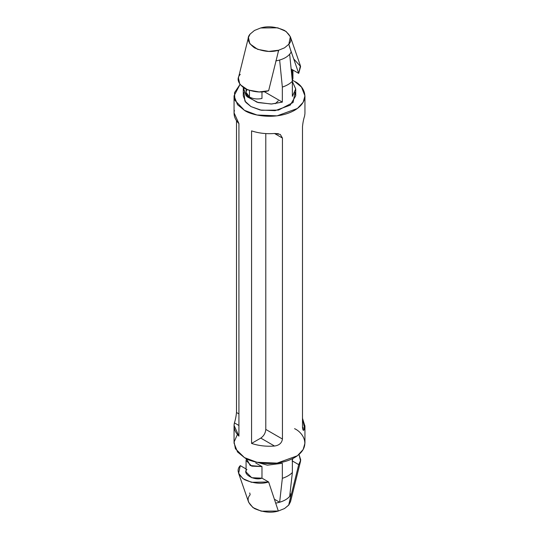 <?xml version="1.0" encoding="UTF-8"?>
<svg xmlns="http://www.w3.org/2000/svg" width="539" height="539" viewBox="0 0 539 539"><rect width="100%" height="100%" fill="white"/><g stroke="black" fill="none" stroke-linecap="round" stroke-linejoin="round"><path stroke-width="0.81" d="M246.074 89.191L246.074 92.317L249.449 97.02L249.449 90.485L249.449 97.02C253.128 98.947 257.305 99.425 261.981 98.469L261.981 91.852L261.981 98.469C257.305 99.425 253.128 98.947 249.449 97.02C246.121 94.898 245.285 92.486 246.943 89.784M250.116 494.6L249.746 492.942M282.342 463.284L267.337 465.17L250.062 460.245L267.337 465.17L282.342 463.284L282.342 478.336C286.6 476.934 289.942 475 292.367 472.541L292.367 458.77L292.367 472.541L289.672 496.453L292.367 472.541C289.942 475 286.6 476.934 282.342 478.336L282.342 463.284M250.15 34.045L254.462 30.46L260.674 27.974L254.462 30.46L250.15 34.045C246.411 38.202 247.846 42.79 254.462 47.823C263.18 51.643 271.137 52.478 278.326 50.316L278.104 52.499L278.663 50.221L268.82 51.414L257.635 49.332L249.813 43.787L248.445 37.407L250.15 34.045M291.188 52.047L288.85 44.238L284.538 47.823L278.663 50.221L284.538 47.823L288.85 44.238C292.589 40.088 291.154 35.493 284.538 30.46C275.82 26.64 267.863 25.811 260.674 27.974L277.76 27.833L286.061 31.437L290.353 36.733L288.85 44.238L291.188 52.047C288.668 56.514 283.541 59.472 275.813 60.927C283.541 59.472 288.668 56.514 291.188 52.047M282.342 102.12L264.177 91.63L282.342 102.12L271.723 104.007L258.208 102.585L247.064 96.757L243.271 88.922L243.358 87.668L246.134 95.801L257.09 102.255L271.191 104.027L282.342 102.12L282.342 87.075L282.342 102.12M292.367 96.333L295.729 89.063L292.367 81.504L295.729 88.922L292.367 96.333L292.367 81.288C289.942 83.74 286.6 85.674 282.342 87.075L279.647 60.051L282.342 87.075C286.6 85.674 289.942 83.74 292.367 81.288L292.367 96.333M294.563 81.396L301.483 87.048L304.946 95.861L303.154 102.282L297.407 108.48L277.08 115.851L256.935 114.996L244.436 110.333L237.517 104.681L234.054 95.861L239.97 84.549L234.492 92.668L234.916 100.335L244.436 110.333C250.763 115.151 275.672 120.844 294.563 110.333C312.768 99.425 302.898 85.047 294.563 81.396L292.522 80.304M234.054 425.77L234.054 443.139L237.517 451.951L244.436 457.604L256.935 462.267L277.08 463.122L297.407 455.751L303.154 449.553L304.946 443.139L304.946 425.77M280.28 134.42L274.513 133.483L282.443 138.065L274.513 133.483C266.354 134.11 258.707 133.241 251.565 130.876L251.565 443.422L260.782 438.099C263.8 435.984 265.471 433.093 265.788 429.421L265.788 133.578L265.788 429.421L282.443 439.036L265.788 429.421C265.471 433.093 263.8 435.984 260.782 438.099L274.513 446.029L260.782 438.099L251.565 443.422C258.707 445.787 266.354 446.656 274.513 446.029C279.189 445.369 281.83 443.038 282.443 439.036L282.443 138.065L280.28 134.42L282.443 138.065L282.443 439.036C281.83 443.038 279.189 445.369 274.513 446.029C266.354 446.656 258.707 445.787 251.565 443.422L251.565 130.876C258.707 133.241 266.354 134.11 274.513 133.483L278.434 133.706M236.506 412.51L236.506 120.702L236.506 412.51C236.062 416.634 235.368 420.09 234.411 422.879C235.368 420.09 236.062 416.634 236.506 412.51L238.932 413.912L236.506 412.51M234.061 112.833L238.932 123.586L238.932 436.125L234.061 425.379L234.411 422.879L238.932 425.487L234.411 422.879C233.333 427.589 234.836 432.009 238.932 436.125L238.932 123.586C234.836 119.463 233.333 115.043 234.411 110.333M304.589 116.121C303.632 118.91 302.938 122.366 302.494 126.49L302.494 427.461L303.262 430.297L304.589 428.667L302.494 427.461L304.589 428.667L302.494 418.298L304.939 426.167L304.589 428.667C303.632 431.261 302.931 430.856 302.494 427.461L302.494 126.49C302.938 122.366 303.632 118.91 304.589 116.121L304.939 113.621M243.271 88.922L243.271 95.861L245.831 102.39L250.952 106.574L260.202 110.023L275.112 110.657L290.15 105.199L295.729 95.861L295.028 92.391L293.088 102.484L278.488 110.091L261.469 110.279L250.952 106.574L244.922 101.143L243.972 92.391M294.563 428.667C302.898 432.318 312.768 446.696 294.563 457.604C275.672 468.115 250.763 462.422 244.436 457.604L235.408 448.738L234.115 441.98L237.403 434.454M278.218 100.901L275.288 103.69M289.672 54.264L292.367 81.288L289.672 54.264M248.445 37.407L238.42 77.919L239.842 84.374L247.839 89.932L259.151 91.933L268.638 90.734L278.104 52.499L268.638 90.734C261.435 93.011 253.364 92.209 244.436 88.342C237.733 83.188 236.351 78.526 240.286 74.369M293.715 58.94L300.614 66.486L298.714 73.371L291.141 68.999L298.714 73.371L289.254 46.058L298.714 73.371L300.378 65.677L290.353 36.733M292.057 78.155L292.057 69.531L292.057 78.155M292.057 76.039L292.313 80.715L292.926 78.573L292.926 70.03M274.654 499.363L279.647 502.24L282.342 478.336L279.647 502.24C284.066 500.933 287.408 499.006 289.672 496.453C287.408 499.006 284.066 500.933 279.647 502.24L274.654 499.363M288.688 505.151L291.188 494.243C288.668 498.703 283.541 501.661 275.813 503.116C283.541 501.661 288.668 498.703 291.188 494.243L289.995 493.556L291.188 494.243L288.85 504.955L284.538 508.54L288.688 505.151M238.622 473.323L240.286 465.629C236.351 469.786 237.733 474.441 244.436 479.602C253.364 483.47 261.435 484.271 268.638 481.994L251.457 482.29L243.001 478.686L238.622 473.323L248.647 502.267L252.939 507.563L261.24 511.167L278.326 511.026L268.638 481.994L261.981 478.154L268.638 481.994L278.326 511.026L284.538 508.54L278.326 511.026C271.137 513.189 263.18 512.36 254.462 508.54C247.846 503.507 246.411 498.912 250.15 494.762M290.487 497.881L288.85 504.955L290.555 501.593L300.58 461.081L298.714 464.631L289.254 502.874L298.714 464.631L292.057 460.791L298.714 464.631L300.755 460.05L299.03 454.451L300.58 461.081M240.286 465.629L246.074 468.97L240.286 465.629M246.074 460.427L246.478 458.696L250.197 465.521L261.981 466.579L255.735 462.974L261.981 466.579L261.981 478.154L261.981 466.579L251.733 466.147L246.074 460.427L246.074 472.002L251.733 477.729L261.981 478.154C254.563 481.159 241.742 473.754 246.943 469.469M292.367 460.299L292.913 458.494M304.946 95.861L304.946 113.23M234.054 95.861L234.054 113.23M295.729 95.861L295.729 88.922"/></g></svg>
